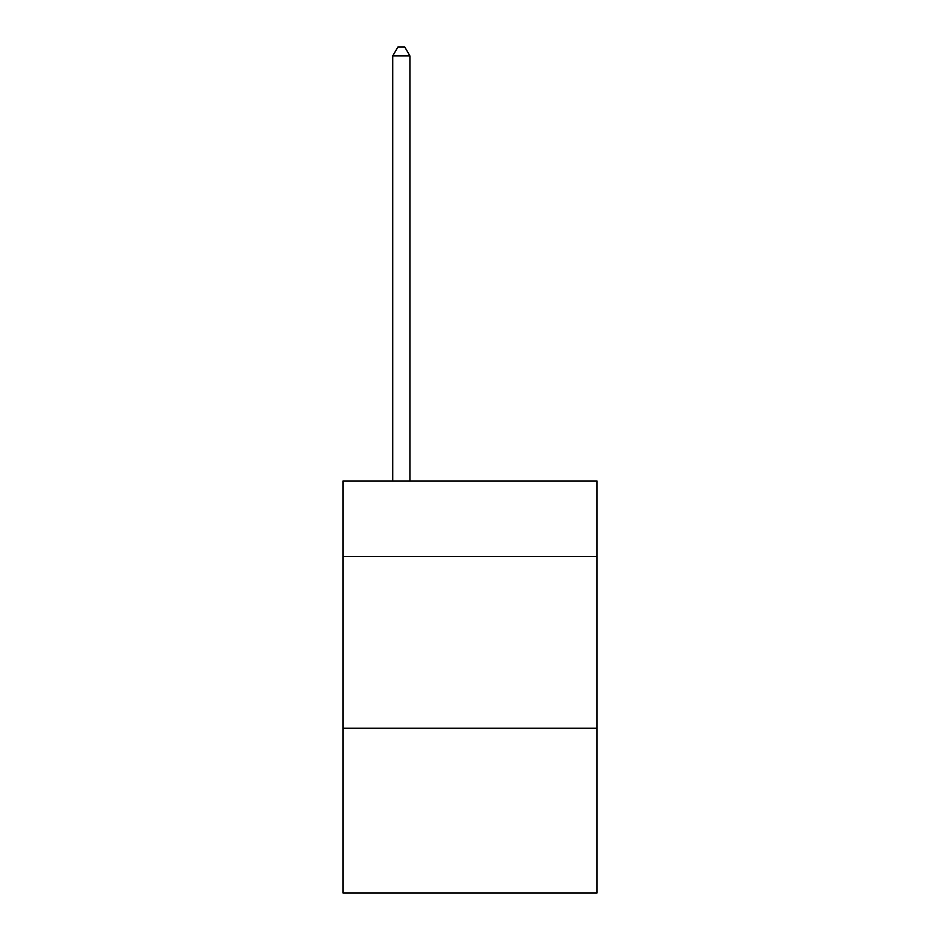 <?xml version="1.0" encoding="UTF-8"?>
<svg xmlns="http://www.w3.org/2000/svg" width="940" height="940" viewBox="0 0 940 940"><rect width="100%" height="100%" fill="white"/><g stroke="black" fill="none" stroke-linecap="round" stroke-linejoin="round"><path stroke-width="1.41" d="M597.041 556.527L597.041 480.986L342.959 480.986L342.959 556.527L597.041 556.527L597.041 893L342.959 893L342.959 556.527M597.041 728.195L342.959 728.195M409.911 480.986L409.911 55.93L392.744 55.93L392.744 480.986M392.744 55.93L397.902 47L404.764 47L409.911 55.93"/></g></svg>
